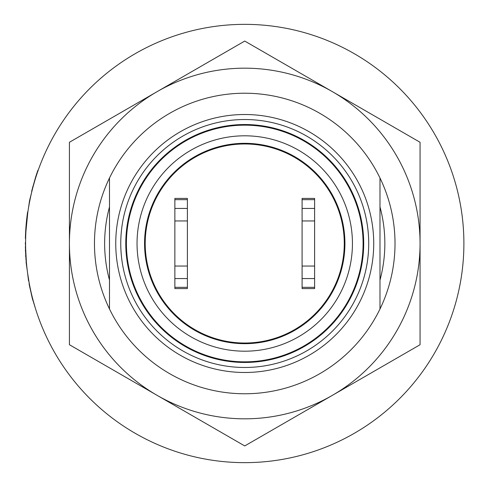 <?xml version="1.0" encoding="UTF-8"?>
<svg xmlns="http://www.w3.org/2000/svg" width="487" height="487" viewBox="0 0 487 487"><rect width="100%" height="100%" fill="white"/><g stroke="black" fill="none" stroke-linecap="round" stroke-linejoin="round"><path stroke-width="0.73" d="M355.34 199.67A118.968 118.968 0 0 1 172.8 338.252A118.968 118.968 0 0 1 172.8 148.748A118.968 118.968 0 0 1 355.34 199.67L354.664 199.67L355.34 199.67M109.496 309.002A150.276 150.276 0 0 0 379.988 309.002A150.276 150.276 0 0 0 379.988 177.998L379.988 309.002A150.276 150.276 0 0 0 244.742 93.224A150.276 150.276 0 0 0 109.496 309.002L109.496 177.998A150.276 150.276 0 0 0 109.496 309.002M363.083 243.5A118.341 118.341 0 0 1 244.742 361.841A118.341 118.341 0 0 1 126.401 243.5A118.341 118.341 0 0 1 244.742 125.159A118.341 118.341 0 0 1 363.083 243.5M109.496 280.086A140.11 140.11 0 0 1 109.496 206.914A140.11 140.11 0 0 0 109.496 280.086M379.988 280.086A140.11 140.11 0 0 0 379.988 206.914A140.11 140.11 0 0 1 379.988 280.086M244.742 114.512A128.988 128.988 0 0 1 373.724 243.5A128.988 128.988 0 0 1 244.742 372.488A128.988 128.988 0 0 1 115.754 243.5A128.988 128.988 0 0 1 244.742 114.512A128.988 128.988 0 0 0 115.754 243.5A128.988 128.988 0 0 0 244.742 372.488M134.814 287.33L134.138 287.33L134.814 287.33M355.34 287.33L354.664 287.33L355.34 287.33M134.138 199.67L134.814 199.67A118.341 118.341 0 0 1 354.664 199.67A118.341 118.341 0 0 0 134.814 199.67L134.138 199.67M244.742 462.65A219.15 219.15 0 0 1 25.592 243.5A219.15 219.15 0 0 1 244.742 24.35A219.15 219.15 0 0 1 463.892 243.5A219.15 219.15 0 0 1 244.742 462.65M157.082 91.666A175.32 175.32 0 0 1 332.402 91.666L420.062 142.277L420.062 344.723L244.742 445.94L69.422 344.723L69.422 142.277L244.742 41.06L332.402 91.666A175.32 175.32 0 0 1 332.402 395.334A175.32 175.32 0 0 1 69.422 243.5A175.32 175.32 0 0 1 157.082 91.666M314.62 199.67L302.092 199.67L302.092 198.416L314.62 198.416L314.62 220.958L302.092 220.958L302.092 287.33L314.62 287.33L314.62 288.584L302.092 288.584L302.092 287.33M187.385 199.67L174.863 199.67L174.863 198.416L187.385 198.416L187.385 220.958L174.863 220.958L174.863 287.33L187.385 287.33L187.385 288.584L174.863 288.584L174.863 287.33M344.266 243.5A99.525 99.525 0 0 1 244.742 343.025A99.525 99.525 0 0 1 145.211 243.5A99.525 99.525 0 0 1 244.742 143.975A99.525 99.525 0 0 1 344.266 243.5M144.56 243.5A100.182 100.182 0 0 0 244.742 343.682A100.182 100.182 0 0 0 344.924 243.5A100.182 100.182 0 0 0 244.742 143.318A100.182 100.182 0 0 0 144.56 243.5M137.042 243.5A107.694 107.694 0 0 1 244.742 135.806A107.694 107.694 0 0 1 352.436 243.5A107.694 107.694 0 0 1 244.742 351.194A107.694 107.694 0 0 1 137.042 243.5M302.092 278.564L314.62 278.564L314.62 287.33M314.62 278.564L314.62 266.042L302.092 266.042M314.62 220.958L314.62 266.042M302.092 199.67L302.092 220.958M302.092 208.436L314.62 208.436M174.863 278.564L187.385 278.564L187.385 287.33M187.385 278.564L187.385 266.042L174.863 266.042M187.385 220.958L187.385 266.042M174.863 199.67L174.863 220.958M174.863 208.436L187.385 208.436M29.53 200.827L28.502 207.888L29.537 200.79L31.911 191.239L29.537 200.79M38.187 170.273L37.931 170.231A219.4 219.4 0 0 0 35.667 176.982L31.667 191.178M32.879 186.491L31.911 191.239M34.894 180.33L33.116 186.551M34.924 179.356L35.076 179.715M35.904 177.055L35.161 179.429M28.556 280.92L27.607 273.158L29.196 283.105M29.086 283.884L32.172 297.837L35.186 307.638L32.988 299.955M32.172 297.837L32.745 300.022M31.716 294.958L29.53 286.192M25.342 242.666L26.353 261.769M25.361 246.702L26.237 263.345L27.278 270.669M25.61 246.696L25.592 242.611M25.342 242.629L25.592 242.295M26.128 262.109L26.237 263.345M25.896 259.09L25.86 258.609M25.756 257.033L25.647 255.121M25.58 253.739L25.561 253.362M25.494 251.816L25.464 250.975M25.464 250.817L25.434 249.886M25.768 252.309L25.726 251.195M25.701 250.543L25.689 250.068M26.097 258.433L25.902 255.164M27.875 211.936L27.625 211.9A219.4 219.4 0 0 0 25.397 238.575L25.647 238.581M27.564 212.344L25.683 231.191M27.808 212.381L25.933 231.209L27.656 213.458M244.742 119.522A123.978 123.978 0 0 1 368.714 243.5A123.978 123.978 0 0 1 244.742 367.478A123.978 123.978 0 0 1 120.764 243.5A123.978 123.978 0 0 1 244.742 119.522"/></g></svg>
